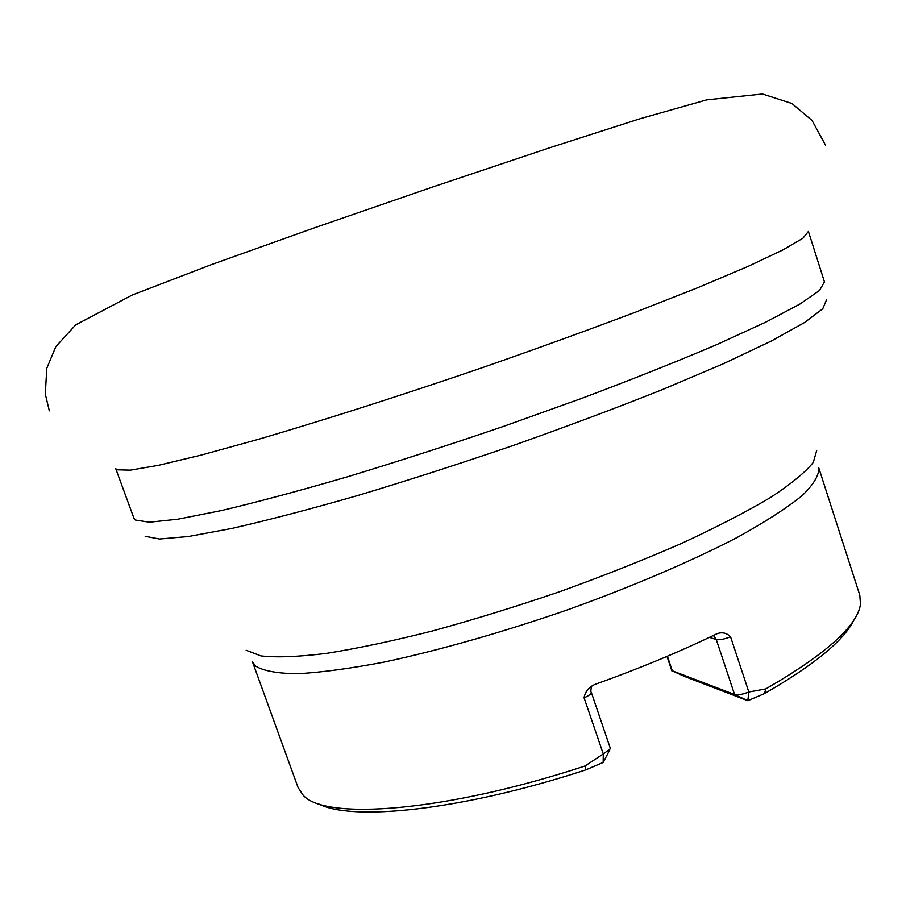 <?xml version="1.0" encoding="UTF-8"?>
<svg xmlns="http://www.w3.org/2000/svg" width="906" height="906" viewBox="0 0 906 906"><rect width="100%" height="100%" fill="white"/><g stroke="black" fill="none" stroke-linecap="round" stroke-linejoin="round"><path stroke-width="1.36" d="M591.697 686.148C590.746 689.84 590.621 691.912 591.324 692.377C591.448 693.826 589.036 695.638 584.076 697.801C585.05 692.195 588.175 687.948 593.475 685.083L595.242 684.313C639.545 668.447 679.953 651.674 716.442 633.985L717.348 633.588C722.388 631.935 726.793 633 730.553 636.793L748.843 691.991L765.774 688.922C825.808 654.211 857.37 625.989 860.473 604.257L859.805 595.242L818.718 467.689C819.318 475.004 813.747 484.359 802.025 495.741C786.578 508.187 764.992 522.082 737.258 537.417C691.674 561.086 632.886 586.295 568.662 609.432C503.917 631.912 439.603 650.214 384.778 661.946C350.316 668.537 321.245 672.456 297.553 673.713C277.383 673.486 263.374 670.927 255.537 666.046L252.378 661.584L298.085 787.563L303.091 795.094C324.541 820.711 445.276 811.969 584.959 766L603.283 753.951L603.17 762.444L609.783 749.896M584.076 697.801L603.283 753.951L610.44 748.65L591.324 692.377M317.995 803.543C350.86 821.855 462.241 810.349 585.752 769.885L603.17 762.444M672.116 670.814L684.608 676.476L747.824 700.7L764.46 693.6C814.166 664.981 843.973 640.474 853.86 620.078M765.774 688.922L764.46 693.6M585.752 769.885L584.959 766M730.553 636.793C724.256 639.217 719.5 640.134 716.295 639.545L734.562 694.506L747.824 700.7L748.843 691.991C742.58 694.438 737.824 695.276 734.562 694.506L671.742 670.576M133.941 518.243L135.47 520.044L149.411 522.207L178.029 519.172L221.381 510.565C257.293 502.071 299.15 490.859 346.964 476.941C397.281 461.664 449.421 444.835 503.385 426.432L581.935 398.289C632.094 379.399 676.963 361.539 716.533 344.699L765.672 322.185L800.134 303.929L819.534 290.43L824.437 281.834L808.412 231.438L802.909 238.221L782.863 249.943L747.722 266.545L697.926 287.632L635.095 312.332C587.609 330.248 536.975 348.584 483.215 367.349C402.071 395.163 323.193 420.373 258.097 439.399L201.325 455.061L158.414 465.333L130.351 470.146L117.021 469.795L115.719 468.606L133.941 518.243M246.16 650.27L261.041 655.921C276.715 657.643 298.425 656.805 326.16 653.43C357.123 648.515 392.468 641.052 432.196 631.029C473.668 619.681 516.227 606.544 559.885 591.629C603.045 576.046 643.498 560.021 681.233 543.566C716.42 527.292 746.148 511.958 770.417 497.553C791.074 484.008 805.366 472.286 813.294 462.388L816.702 450.463M826.499 299.909L822.773 308.742L804.63 322.479L771.448 340.962L723.566 363.634L662.49 389.557C616.069 408.051 566.329 426.681 513.272 445.458C459.682 463.77 407.791 480.474 357.598 495.559C309.841 509.263 267.961 520.214 231.936 528.413L188.346 536.522L159.433 539.013L145.175 536.307M709.421 637.36L716.295 639.545L713.407 635.446M667.405 656.216L672.286 670.734M671.856 670.893L666.975 656.397M49.32 410.837L45.3 394.031L46.806 368.255L55.866 346.568L75.696 324.869L132.367 294.96L211.574 264.552L315.095 227.599L433.963 186.568L549.67 147.769L640.372 118.629L706.839 99.841L762.49 94.009L791.957 103.499L812.025 120.441L825.468 145.096"/></g></svg>
